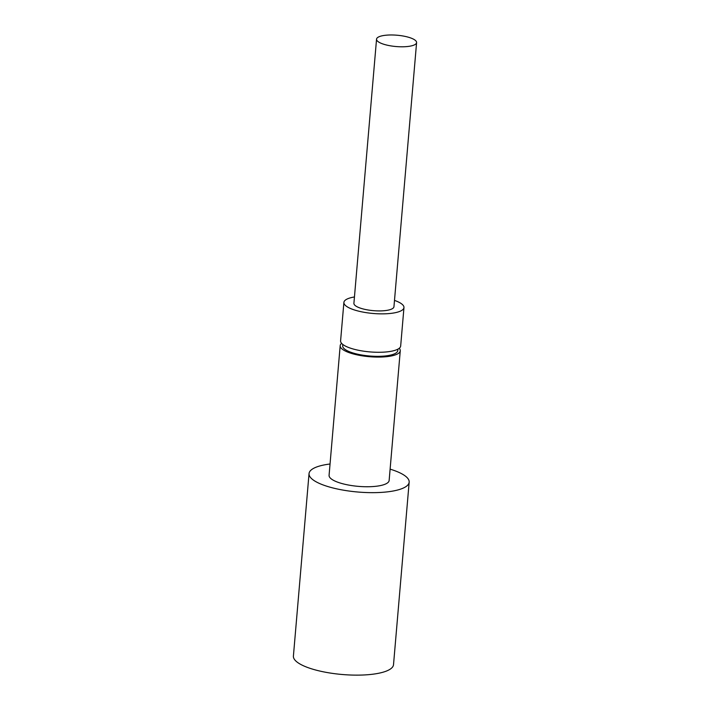 <?xml version="1.0" encoding="UTF-8"?>
<svg xmlns="http://www.w3.org/2000/svg" width="710" height="710" viewBox="0 0 710 710"><rect width="100%" height="100%" fill="white"/><g stroke="black" fill="none" stroke-linecap="round" stroke-linejoin="round"><path stroke-width="1.06" d="M341.625 343.356A30.148 8.511 4.9 0 0 340.188 345.646A30.148 8.511 4.9 0 0 369.493 356.704A30.148 8.511 4.9 0 0 400.262 350.802A30.148 8.511 4.9 0 0 399.233 348.291M400.262 350.802L389.142 480.457A30.148 8.511 -175.1 0 1 358.381 486.368A30.148 8.511 -175.1 0 1 329.076 475.309L340.188 345.646M383.746 35.5A20.093 5.671 4.9 0 0 376.548 39.165A20.093 5.671 4.9 0 0 396.091 46.54A20.093 5.671 4.9 0 0 416.592 42.6A20.093 5.671 4.9 0 0 405.286 36.441A20.093 5.671 4.9 0 0 383.746 35.5M416.592 42.6L393.952 306.72A20.093 5.671 -175.1 0 1 373.442 310.661A20.093 5.671 -175.1 0 1 353.908 303.285L376.548 39.165M403.963 307.581L400.671 346.001A30.148 8.511 -175.1 0 1 369.91 351.903A30.148 8.511 -175.1 0 1 340.596 340.844L343.897 302.433A30.148 8.511 4.9 0 0 373.203 313.483A30.148 8.511 4.9 0 0 403.963 307.581A30.148 8.511 4.9 0 0 394.494 300.401M354.45 296.966A30.148 8.511 4.9 0 0 343.897 302.433M397.875 349.169L397.76 350.58A27.637 7.801 -175.1 0 1 369.555 355.994A27.637 7.801 -175.1 0 1 342.69 345.868L342.815 344.448M330.043 464.003A50.241 14.182 4.9 0 0 327.044 464.42A50.241 14.182 4.9 0 0 309.045 473.588A50.241 14.182 4.9 0 0 357.893 492.021A50.241 14.182 4.9 0 0 409.164 482.179A50.241 14.182 4.9 0 0 390.109 469.15M409.164 482.179L393.517 664.658A50.241 14.182 -175.1 0 1 342.255 674.5A50.241 14.182 -175.1 0 1 293.408 656.075L309.045 473.588"/></g></svg>
